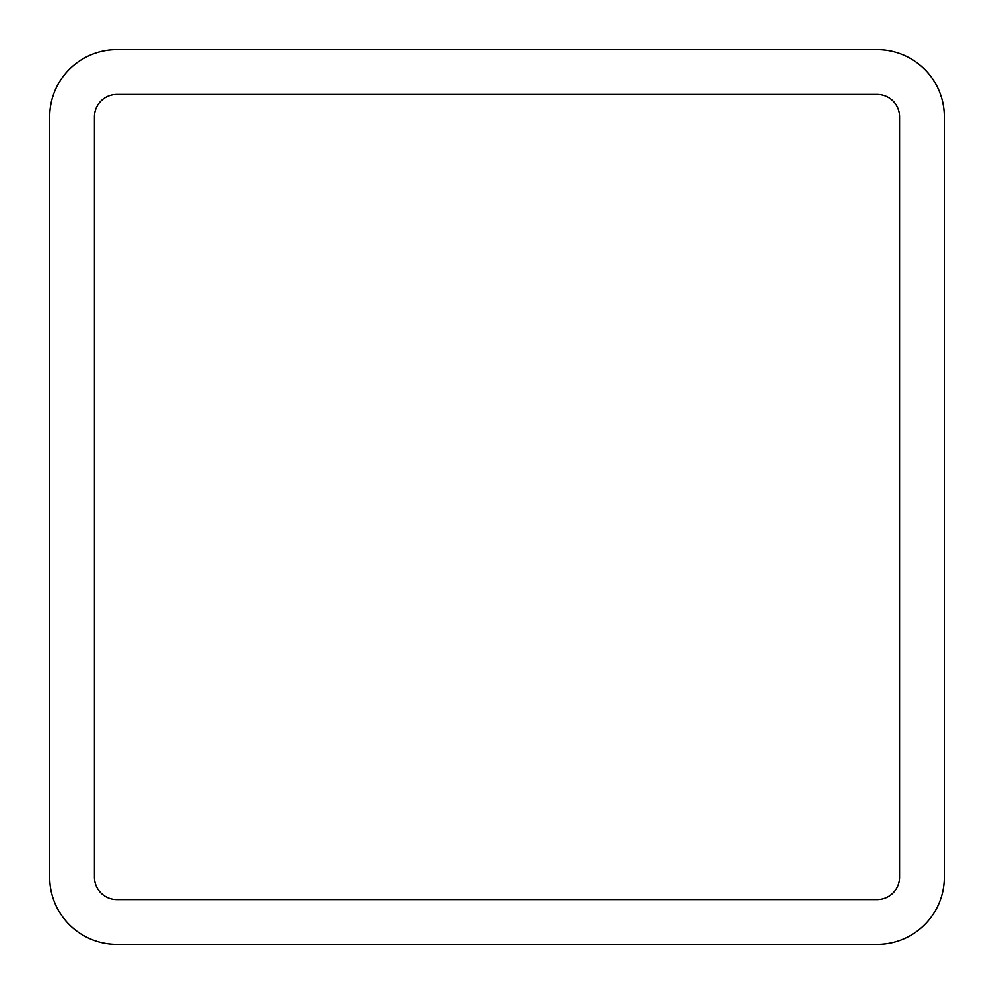 <?xml version="1.0" encoding="UTF-8"?>
<svg xmlns="http://www.w3.org/2000/svg" width="994" height="994" viewBox="0 0 994 994"><rect width="100%" height="100%" fill="white"/><g stroke="black" fill="none" stroke-linecap="round" stroke-linejoin="round"><path stroke-width="1.49" d="M116.795 899.57L877.205 899.57A22.365 22.365 0 0 0 899.57 877.205L899.57 116.795A22.365 22.365 0 0 0 877.205 94.43L116.795 94.43A22.365 22.365 0 0 0 94.43 116.795L94.43 877.205A22.365 22.365 0 0 0 116.795 899.57M944.3 877.205L944.3 116.795A67.095 67.095 0 0 0 877.205 49.7L116.795 49.7A67.095 67.095 0 0 0 49.7 116.795L49.7 877.205A67.095 67.095 0 0 0 116.795 944.3L877.205 944.3A67.095 67.095 0 0 0 944.3 877.205"/></g></svg>
